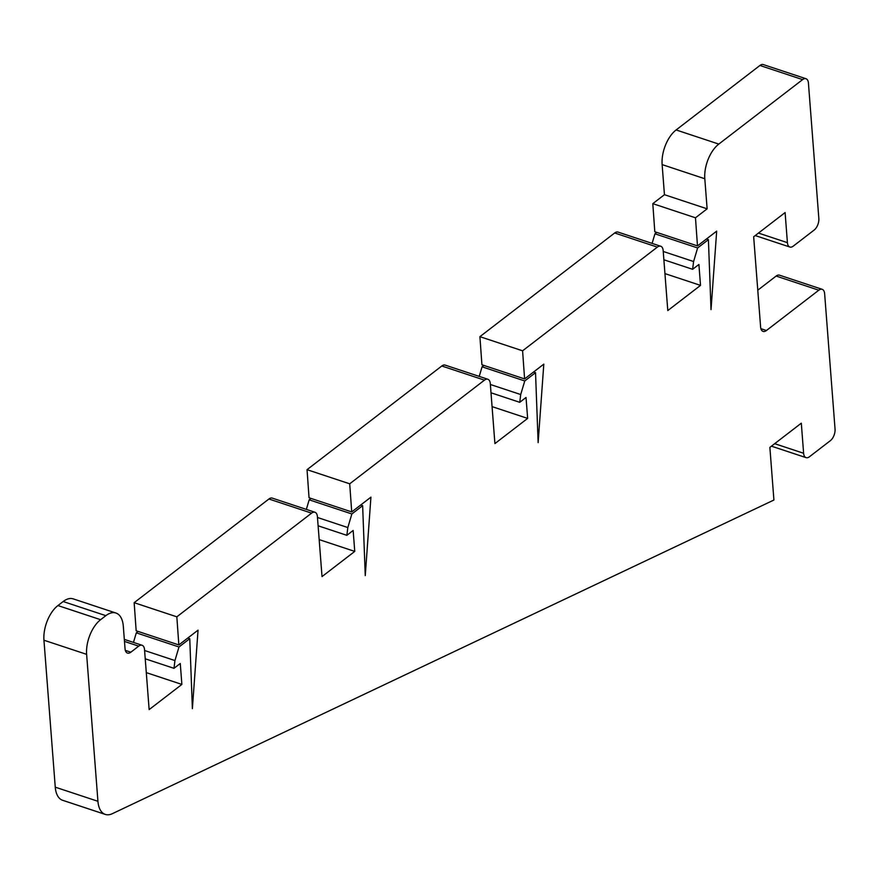 <?xml version="1.0" encoding="UTF-8"?>
<svg xmlns="http://www.w3.org/2000/svg" width="879" height="879" viewBox="0 0 879 879"><rect width="100%" height="100%" fill="white"/><g stroke="black" fill="none" stroke-linecap="round" stroke-linejoin="round"><path stroke-width="1.32" d="M319.176 539.618L354.753 551.408L322.022 576.591L317.407 516.632A8.856 4.714 108.3 0 0 314.957 512.259A8.856 4.714 108.3 0 0 311.595 513.138L176.833 616.827L134.157 602.686L136.168 630.792L178.844 644.933L176.833 616.827M311.595 513.138L268.919 498.997L134.157 602.686M492.064 406.614L527.642 418.404L494.91 443.587L490.295 383.629A8.856 4.714 108.3 0 0 487.834 379.256A8.856 4.714 108.3 0 0 484.472 380.135L349.71 483.813L307.035 469.672L309.045 497.778L351.721 511.919L349.71 483.813M484.472 380.135L441.796 365.994L307.035 469.672M664.942 273.6L700.519 285.389L667.787 310.573L663.173 250.614A8.856 4.714 108.3 0 0 660.722 246.241A8.856 4.714 108.3 0 0 657.349 247.12L522.587 350.809L479.912 336.668L481.923 364.774L524.598 378.915L522.587 350.809M657.349 247.12L614.674 232.979L479.912 336.668M664.447 194.698L652.8 203.653L695.476 217.794L707.123 208.828L664.447 194.698L662.129 164.604A26.557 14.141 -71.7 0 1 676.116 129.949L718.791 144.09A26.557 14.141 108.3 0 0 704.804 178.745L707.123 208.828M146.299 672.633L181.876 684.422L149.144 709.606L144.53 649.636A8.856 4.714 108.3 0 0 142.079 645.263A8.856 4.714 108.3 0 0 138.706 646.153L130.85 652.196A8.856 4.714 -71.7 0 1 127.488 653.075A8.856 4.714 -71.7 0 1 125.038 648.702L123.302 626.145A26.557 14.141 108.3 0 0 115.94 613.026A26.557 14.141 108.3 0 0 105.843 615.663L100.613 619.695A26.557 14.141 108.3 0 0 86.625 654.35L97.932 801.296A26.557 14.141 108.3 0 0 105.293 814.415A26.557 14.141 108.3 0 0 112.292 813.701L773.916 500.019L769.872 447.367L801.307 423.184L803.615 453.267A8.856 4.714 108.3 0 0 806.076 457.64A8.856 4.714 108.3 0 0 809.438 456.761L830.391 440.643A8.856 4.714 108.3 0 0 835.05 429.084L824.634 293.696A8.856 4.714 108.3 0 0 822.173 289.323A8.856 4.714 108.3 0 0 818.81 290.202L766.422 330.515A8.856 4.714 -71.7 0 1 763.06 331.394A8.856 4.714 -71.7 0 1 760.61 327.021L753.666 236.759L785.101 212.575L787.408 242.659A8.856 4.714 108.3 0 0 789.869 247.032A8.856 4.714 108.3 0 0 793.232 246.153L814.185 230.034A8.856 4.714 108.3 0 0 818.843 218.475L808.427 83.087A8.856 4.714 108.3 0 0 805.977 78.714A8.856 4.714 108.3 0 0 802.615 79.604L718.791 144.09M802.615 79.604L759.928 65.464L676.116 129.949M105.843 615.663L63.167 601.533L57.926 605.554L100.613 619.695M86.625 654.35L43.95 640.22L55.256 787.166L97.932 801.296M818.81 290.202L776.135 276.061L757.775 290.191M700.519 285.389L698.904 264.469L692.619 269.304L693.597 261.535L697.629 247.944L708.408 239.648L711.023 309.628L716.682 231.133L697.486 245.9L695.476 217.794M527.642 418.404L526.027 397.473L519.742 402.318L520.709 394.539L524.752 380.959L535.531 372.663L538.135 442.631L543.804 364.137L524.598 378.915M354.753 551.408L353.149 530.476L346.853 535.322L347.831 527.554L351.864 513.962L362.642 505.667L365.257 575.646L370.927 497.151L351.721 511.919M181.876 684.422L180.261 663.491L173.976 668.326L174.954 660.558L178.986 646.977L189.765 638.681L192.38 708.65L198.039 630.155L178.844 644.933M138.124 631.441L136.311 632.836L133.465 642.417M268.919 498.997A8.856 4.714 -71.7 0 1 272.281 498.118L314.957 512.259M311.001 498.426L309.188 499.821L306.342 509.402M441.796 365.994A8.856 4.714 -71.7 0 1 445.159 365.115L487.834 379.256M483.889 365.422L482.077 366.818L479.231 376.399M614.674 232.979A8.856 4.714 -71.7 0 1 618.036 232.1L660.722 246.241M656.767 232.408L654.954 233.803L652.108 243.384M652.8 203.653L654.811 231.759L697.486 245.9M759.928 65.464A8.856 4.714 -71.7 0 1 763.291 64.585L805.977 78.714M776.135 276.061A8.856 4.714 -71.7 0 1 779.497 275.182L822.173 289.323M105.293 814.415L62.618 800.286A26.557 14.141 -71.7 0 1 55.256 787.166M43.95 640.22A26.557 14.141 -71.7 0 1 57.926 605.554M63.167 601.533A26.557 14.141 -71.7 0 1 73.254 598.885L115.94 613.026M706.452 239L708.408 239.648M654.954 233.803L697.629 247.944M663.238 251.471L693.597 261.535M663.876 259.777L692.619 269.304M533.575 372.015L535.531 372.663M482.077 366.818L524.752 380.959M490.361 384.486L520.709 394.539M490.998 392.792L519.742 402.318M360.687 505.018L362.642 505.667M309.188 499.821L351.864 513.962M317.473 517.489L347.831 527.554M318.11 525.796L346.853 535.322M187.809 638.033L189.765 638.681M136.311 632.836L178.986 646.977M144.595 650.504L174.954 660.558M145.233 658.81L173.976 668.326M704.804 178.745L662.129 164.604M125.323 650.361L130.85 652.196M138.706 646.153L124.477 641.428M774.663 443.675L803.615 453.267M760.895 328.68L766.422 330.515M758.456 233.067L787.408 242.659M124.324 639.385L142.079 645.263M806.076 457.64L771.432 446.169M789.869 247.032L755.226 235.561"/></g></svg>
